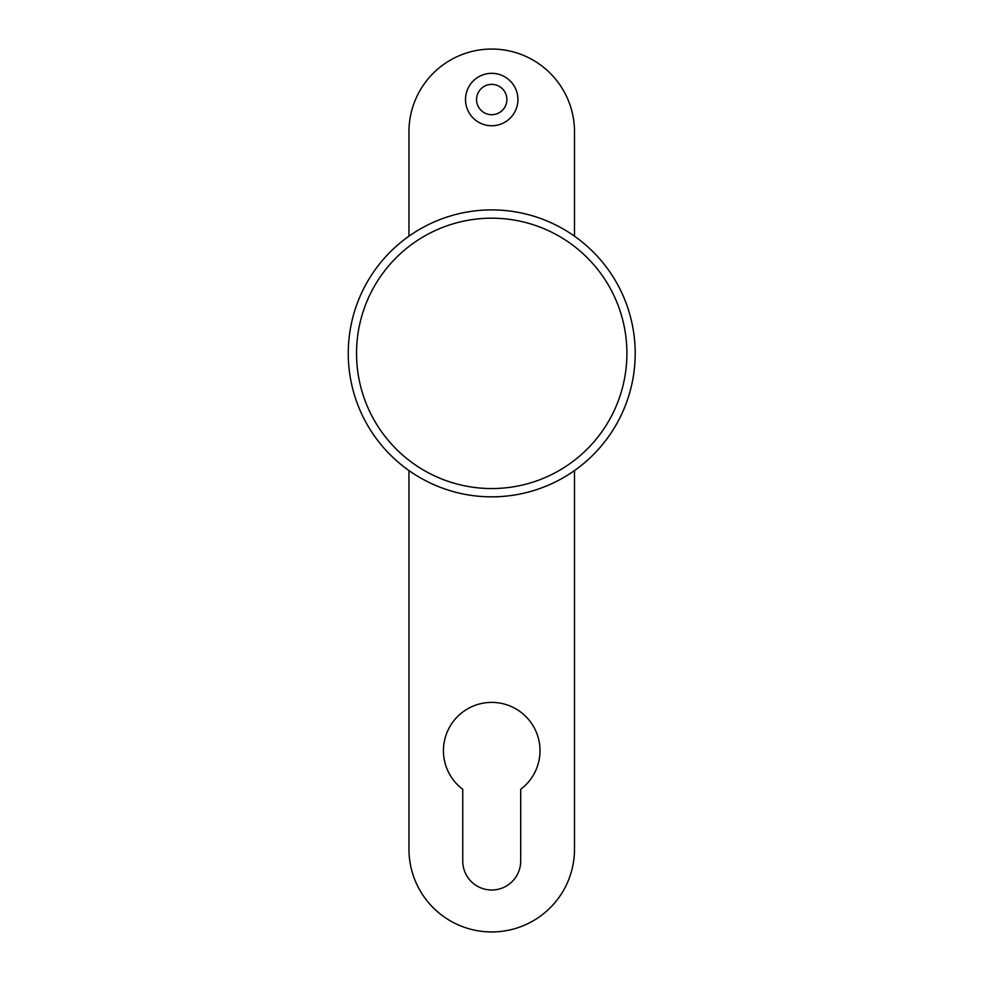 <?xml version="1.0" encoding="UTF-8"?>
<svg xmlns="http://www.w3.org/2000/svg" width="981" height="981" viewBox="0 0 981 981"><rect width="100%" height="100%" fill="white"/><g stroke="black" fill="none" stroke-linecap="round" stroke-linejoin="round"><path stroke-width="1.47" d="M408.954 470.561L408.954 849.178A82.772 82.772 0 0 0 491.726 931.95A82.772 82.772 0 0 0 574.498 849.178L574.498 470.561M574.498 236.188L574.498 131.822A82.772 82.772 0 0 0 491.726 49.05A82.772 82.772 0 0 0 408.954 131.822L408.954 236.188M517.931 99.547A26.217 26.217 0 0 1 478.618 122.245A26.217 26.217 0 0 1 478.618 76.837A26.217 26.217 0 0 1 517.931 99.547M462.75 861.036A28.964 28.964 0 0 0 491.726 890.012A28.964 28.964 0 0 0 520.69 861.036L520.69 789.3A48.277 48.277 0 0 0 527.435 718.19A48.277 48.277 0 0 0 456.006 718.19A48.277 48.277 0 0 0 462.75 789.3L462.75 861.036M506.895 99.547A15.181 15.181 0 0 0 484.136 86.402A15.181 15.181 0 0 0 484.136 112.68A15.181 15.181 0 0 0 506.895 99.547M348.255 353.368A143.471 143.471 0 0 1 563.462 229.125A143.471 143.471 0 0 1 563.462 477.624A143.471 143.471 0 0 1 348.255 353.381A143.471 143.471 0 0 0 563.462 477.624A143.471 143.471 0 0 0 563.462 229.125A143.471 143.471 0 0 0 348.255 353.368M356.532 353.368A135.194 135.194 0 0 0 559.317 470.451A135.194 135.194 0 0 0 559.317 236.298A135.194 135.194 0 0 0 356.532 353.368"/></g></svg>
